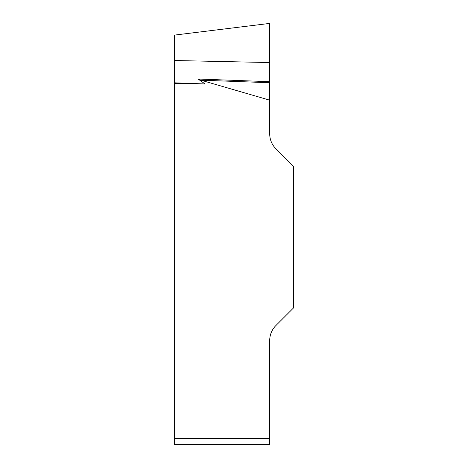 <?xml version="1.0" encoding="UTF-8"?>
<svg xmlns="http://www.w3.org/2000/svg" width="468" height="468" viewBox="0 0 468 468"><rect width="100%" height="100%" fill="white"/><g stroke="black" fill="none" stroke-linecap="round" stroke-linejoin="round"><path stroke-width="0.7" d="M269.714 100.17L200.871 80.168L198.075 79.016L205.066 83.959L174.611 83.456L174.611 35.082L174.611 60.518L269.714 62.548L269.714 23.406L269.714 133.883A21.007 21.007 0 0 0 275.863 148.736L293.389 166.257L293.389 308.055L275.863 325.576A21.007 21.007 0 0 0 269.714 340.429L269.714 444.6L174.611 444.6L174.611 83.456M174.611 444.6L269.714 444.6M174.611 82.824L205.066 83.959M269.714 81.684L198.075 79.016M269.714 82.731L200.871 80.168M174.611 438.3L269.714 438.3M174.611 35.082L269.714 23.406"/></g></svg>
